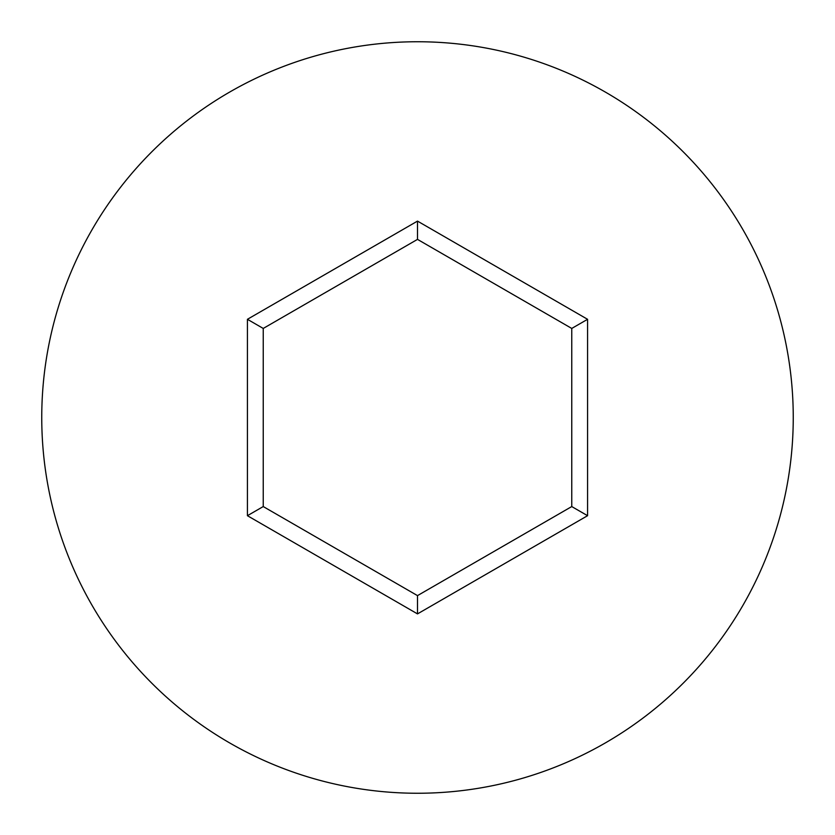 <?xml version="1.0" encoding="UTF-8"?>
<svg xmlns="http://www.w3.org/2000/svg" width="835" height="835" viewBox="0 0 835 835"><rect width="100%" height="100%" fill="white"/><g stroke="black" fill="none" stroke-linecap="round" stroke-linejoin="round"><path stroke-width="1.25" d="M793.25 417.5A375.75 375.75 0 0 0 417.5 41.75A375.75 375.75 0 0 0 41.75 417.5A375.75 375.75 0 0 0 417.5 793.25A375.75 375.75 0 0 0 793.25 417.5M417.5 613.892L247.421 515.696L247.421 319.304L417.5 221.108L587.579 319.304L587.579 515.696L417.5 613.892L417.5 595.616L571.756 506.563L571.756 328.437L417.5 239.384L263.244 328.437L263.244 506.563L417.5 595.616M587.579 515.696L571.756 506.563M571.756 328.437L587.579 319.304M417.5 239.384L417.5 221.108M263.244 328.437L247.421 319.304M247.421 515.696L263.244 506.563"/></g></svg>
